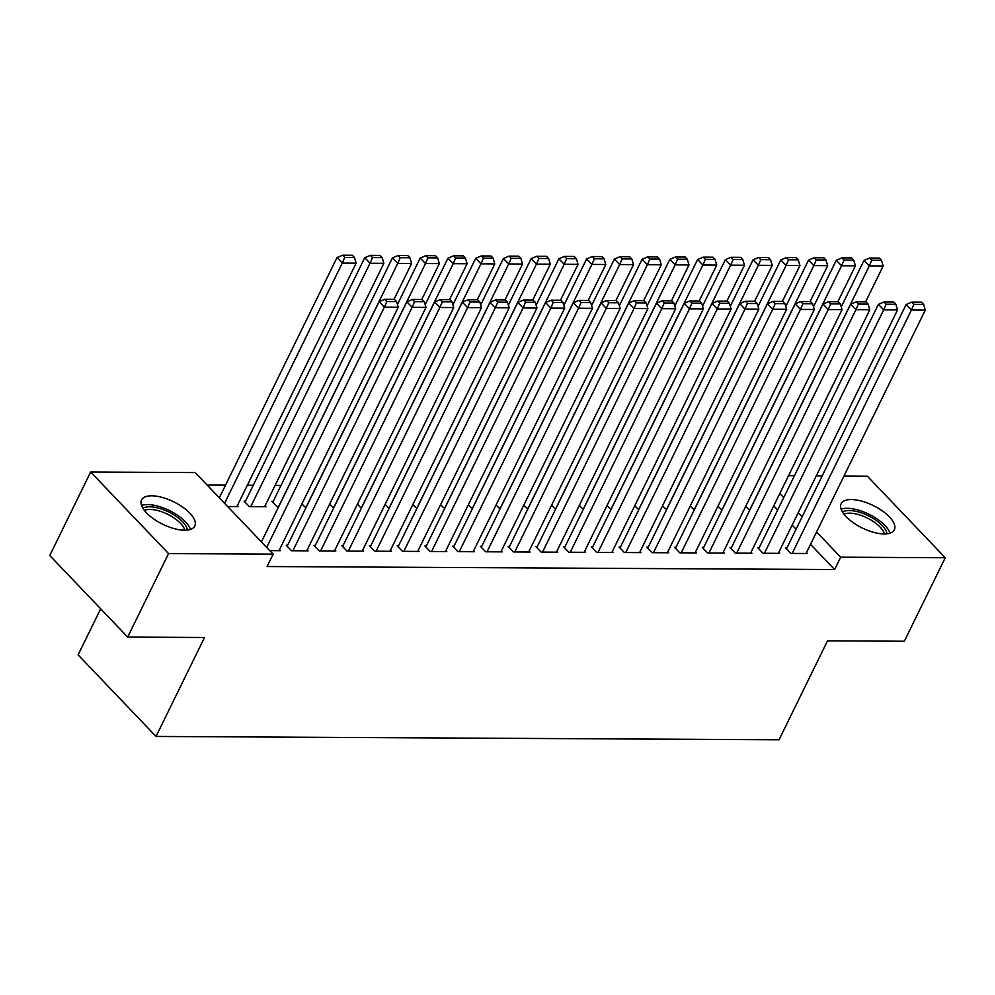<?xml version="1.0" encoding="UTF-8"?>
<svg xmlns="http://www.w3.org/2000/svg" width="995" height="995" viewBox="0 0 995 995"><rect width="100%" height="100%" fill="white"/><g stroke="black" fill="none" stroke-linecap="round" stroke-linejoin="round"><path stroke-width="1.49" d="M884.157 533.942A29.626 12.5 -153.9 0 1 853.25 522.686A29.626 12.5 -153.9 0 1 841.136 503.719A29.626 12.5 -153.9 0 1 851.31 499.552A29.626 12.5 -153.9 0 1 882.229 510.821A29.626 12.5 -153.9 0 1 894.331 529.788A29.626 12.5 -153.9 0 1 884.157 533.942M184.597 530.211A29.626 12.5 -153.9 0 1 153.678 518.942A29.626 12.5 -153.9 0 1 141.564 499.975A29.626 12.5 -153.9 0 1 151.737 495.808A29.626 12.5 -153.9 0 1 182.657 507.077A29.626 12.5 -153.9 0 1 194.771 526.044A29.626 12.5 -153.9 0 1 184.597 530.211M281 485.436L275.068 485.398M253.265 485.286L247.332 485.249M225.517 485.137L207.134 485.038M788.5 475.747L794.433 475.772M816.248 475.896L822.168 475.921M843.984 476.045L867.329 476.17L945.25 557.747L840.675 557.188L816.584 531.964M100.669 608.816L78.107 654.872L156.028 736.449L779.035 739.782L827.517 640.83L904.343 641.24L945.25 557.747M156.028 736.449L204.51 637.496L127.671 637.086L49.75 555.508L90.657 472.016L195.231 472.575L273.14 554.153L168.565 553.593L90.657 472.016M718.004 506.119L720.915 509.166L722.445 509.179M759.16 547.76L757.78 547.76L763.041 553.27L779.682 553.357L778.762 552.399M662.521 505.821L665.444 508.88L666.961 508.88M703.689 547.474L702.296 547.461L707.557 552.971L724.211 553.058L723.29 552.101M607.049 505.522L609.972 508.582L611.49 508.582M648.205 547.175L646.825 547.163L652.086 552.673L668.727 552.772L667.807 551.802M551.566 505.224L554.489 508.283L556.006 508.296M592.734 546.877L591.341 546.864L596.602 552.387L613.256 552.474L612.335 551.504M496.095 504.925L499.017 507.985L500.535 507.997M537.25 546.578L535.87 546.578L541.131 552.088L557.772 552.175L556.852 551.205M440.611 504.639L443.534 507.686L445.051 507.699M481.779 546.28L480.386 546.28L485.659 551.79L502.301 551.877L501.38 550.919M385.14 504.341L388.062 507.388L389.58 507.4M426.295 545.981L424.915 545.981L430.176 551.491L446.817 551.578L445.897 550.621M329.668 504.042L332.579 507.102L334.096 507.102M370.824 545.695L369.431 545.683L374.705 551.193L391.346 551.28L390.426 550.322M273.227 501.293L271.834 501.293L277.108 506.803L278.625 506.803M315.34 545.397L313.96 545.384L319.221 550.894L335.862 550.994L334.942 550.024M237.357 505.634L238.265 506.592L227.668 506.542M269.782 550.633L280.391 550.695L279.471 549.725M273.14 554.153L267.083 566.528L834.618 569.55L810.527 544.327M796.075 529.191L792.144 525.086M777.692 509.95L773.762 505.846M287.605 545.248L286.224 545.235L291.485 550.745L308.127 550.844L307.206 549.874M245.491 501.144L244.098 501.144L249.359 506.654L266.013 506.741L265.093 505.783M343.088 545.546L341.695 545.534L346.956 551.043L363.61 551.13L362.69 550.173M301.92 503.893L304.843 506.952L306.36 506.952M398.56 545.845L397.179 545.832L402.44 551.342L419.082 551.429L418.161 550.471M357.404 504.191L360.314 507.251L361.844 507.251M454.043 546.131L452.65 546.131L457.911 551.64L474.553 551.727L473.645 550.77M412.875 504.49L415.798 507.537L417.315 507.549M509.515 546.429L508.122 546.429L513.395 551.939L530.037 552.026L529.116 551.068M468.359 504.788L471.269 507.836L472.799 507.848M564.986 546.728L563.605 546.715L568.866 552.237L585.508 552.324L584.587 551.354M523.83 505.074L526.753 508.134L528.27 508.146M620.47 547.026L619.077 547.014L624.35 552.524L640.991 552.623L640.071 551.653M579.314 505.373L582.224 508.433L583.754 508.445M675.941 547.325L674.56 547.312L679.821 552.822L696.463 552.909L695.542 551.951M634.785 505.671L637.708 508.731L639.225 508.731M731.424 547.611L730.031 547.611L735.305 553.12L751.946 553.208L751.026 552.25M690.269 505.97L693.179 509.03L694.709 509.03M786.896 547.909L785.515 547.909L790.776 553.419L807.418 553.506L806.497 552.548M745.74 506.268L748.663 509.316L750.18 509.328M802.132 516.828L798.201 512.711M783.749 497.587L779.819 493.47M127.671 637.086L168.565 553.593M834.618 569.55L840.675 557.188M266.697 547.412L384.381 307.181L379.12 301.672L261.436 541.902M278.998 550.683L398.249 307.256L384.381 307.181L386.856 301.522L396.557 301.572L394.455 299.371L384.754 299.321L386.856 301.522M379.12 301.672L384.754 299.321M396.557 301.572L398.249 307.256M224.584 503.308L342.268 263.09L356.135 263.165L236.885 506.592M344.743 257.419L354.444 257.481L352.342 255.267L342.628 255.217L344.743 257.419L342.268 263.09L337.006 257.581L219.323 497.798M356.135 263.165L354.444 257.481M342.628 255.217L337.006 257.581M292.866 550.757L412.129 307.331L406.855 301.821L287.132 546.205M306.746 550.832L425.997 307.405L412.129 307.331L414.592 301.672L424.305 301.721L422.191 299.52L412.49 299.47L414.592 301.672M406.855 301.821L412.49 299.47M424.305 301.721L425.997 307.405M320.614 550.907L439.865 307.48L434.591 301.97L314.88 546.354M334.482 550.981L453.732 307.554L439.865 307.48L442.327 301.821L452.041 301.871L449.939 299.669L440.225 299.619L442.327 301.821M434.591 301.97L440.225 299.619M452.041 301.871L453.732 307.554M250.752 506.654L370.003 263.24L383.871 263.314L264.62 506.729M372.478 257.568L382.179 257.63L380.078 255.416L370.364 255.367L372.478 257.568L370.003 263.24L364.742 257.717L245.019 502.102M383.871 263.314L382.179 257.63M370.364 255.367L364.742 257.717M278.488 506.803L397.739 263.389L411.607 263.464L394.02 299.371M400.214 257.717L409.928 257.767L407.813 255.566L398.112 255.516L400.214 257.717L397.739 263.389L392.478 257.867L272.754 502.251M411.607 263.464L409.928 257.767M398.112 255.516L392.478 257.867M142.907 508.271A25.634 10.821 -153.9 0 1 167.894 511.579A25.634 10.821 -153.9 0 1 187.247 529.203A25.634 10.821 -153.9 0 1 187.396 530.061M184.772 530.211A23.731 10.012 26.1 0 0 184.759 530.186A23.731 10.012 26.1 0 0 167.558 514.216A23.731 10.012 26.1 0 0 144.399 510.435M190.455 529.415A29.44 12.413 26.1 0 0 169.386 510.522A29.44 12.413 26.1 0 0 141.551 505.46M842.479 512.002A25.634 10.821 -153.9 0 1 867.453 515.31A25.634 10.821 -153.9 0 1 886.819 532.934A25.634 10.821 -153.9 0 1 886.968 533.805M884.331 533.942A23.731 10.012 26.1 0 0 884.331 533.929A23.731 10.012 26.1 0 0 867.118 517.947A23.731 10.012 26.1 0 0 843.971 514.179M890.015 533.146A29.44 12.413 26.1 0 0 868.958 514.253A29.44 12.413 26.1 0 0 841.123 509.191M348.349 551.056L467.6 307.629L462.339 302.119L342.616 546.491M362.217 551.13L481.468 307.704L467.6 307.629L470.075 301.97L479.777 302.02L477.675 299.818L467.961 299.769L470.075 301.97M462.339 302.119L467.961 299.769M479.777 302.02L481.468 307.704M376.085 551.205L495.336 307.778L490.075 302.269L370.351 546.641M389.953 551.28L509.204 307.853L495.336 307.778L497.811 302.119L507.512 302.169L505.41 299.968L495.709 299.905L497.811 302.119M490.075 302.269L495.709 299.905M507.512 302.169L509.204 307.853M306.224 506.952L425.487 263.538L439.355 263.6L421.756 299.52M427.949 257.867L437.663 257.916L435.549 255.715L425.848 255.665L427.949 257.867L425.487 263.538L420.213 258.016L397.44 304.52M439.355 263.6L437.663 257.916M425.848 255.665L420.213 258.016M333.972 507.102L453.222 263.675L467.09 263.75L449.504 299.669M455.685 258.016L465.399 258.066L463.297 255.864L453.583 255.814L455.685 258.016L453.222 263.675L447.961 258.165L425.176 304.669M467.09 263.75L465.399 258.066M453.583 255.814L447.961 258.165M403.821 551.354L523.072 307.928L517.81 302.418L398.087 546.79M417.689 551.429L536.952 308.002L523.072 307.928L525.547 302.269L535.26 302.318L533.146 300.117L523.445 300.055L525.547 302.269M517.81 302.418L523.445 300.055M535.26 302.318L536.952 308.002M361.707 507.251L480.958 263.824L494.826 263.899L477.239 299.818M483.433 258.165L493.134 258.215L491.032 256.013L481.319 255.964L483.433 258.165L480.958 263.824L475.697 258.314L452.912 304.818M494.826 263.899L493.134 258.215M481.319 255.964L475.697 258.314M431.569 551.504L550.82 308.077L545.546 302.567L425.835 546.939M445.437 551.578L564.687 308.151L550.82 308.077L553.282 302.418L562.996 302.468L560.894 300.254L551.18 300.204L553.282 302.418M545.546 302.567L551.18 300.204M562.996 302.468L564.687 308.151M389.443 507.4L508.694 263.974L522.562 264.048L504.975 299.955M511.169 258.314L520.87 258.364L518.768 256.163L509.067 256.113L511.169 258.314L508.694 263.974L503.433 258.464L480.66 304.967M522.562 264.048L520.87 258.364M509.067 256.113L503.433 258.464M459.304 551.653L578.555 308.226L573.294 302.716L453.571 547.088M473.172 551.727L592.423 308.301L578.555 308.226L581.03 302.555L590.731 302.617L588.63 300.403L578.916 300.353L581.03 302.555M573.294 302.716L578.916 300.353M590.731 302.617L592.423 308.301M487.04 551.79L606.291 308.375L601.03 302.853L481.306 547.238M500.908 551.864L620.159 308.45L606.291 308.375L608.766 302.704L618.467 302.766L616.365 300.552L606.651 300.502L608.766 302.704M601.03 302.853L606.651 300.502M618.467 302.766L620.159 308.45M514.776 551.939L634.026 308.525L628.765 303.002L509.042 547.387M528.644 552.014L647.907 308.599L634.026 308.525L636.501 302.853L646.215 302.903L644.101 300.701L634.4 300.652L636.501 302.853M628.765 303.002L634.4 300.652M646.215 302.903L647.907 308.599M542.524 552.088L661.774 308.661L656.501 303.152L536.79 547.536M556.392 552.163L675.642 308.736L661.774 308.661L664.237 303.002L673.951 303.052L671.849 300.851L662.135 300.801L664.237 303.002M656.501 303.152L662.135 300.801M673.951 303.052L675.642 308.736M570.259 552.237L689.51 308.811L684.249 303.301L564.526 547.685M584.127 552.312L703.378 308.885L689.51 308.811L691.973 303.152L701.686 303.201L699.584 301L689.871 300.95L691.973 303.152M684.249 303.301L689.871 300.95M701.686 303.201L703.378 308.885M597.995 552.387L717.246 308.96L711.985 303.45L592.261 547.835M611.863 552.461L731.114 309.035L717.246 308.96L719.721 303.301L729.422 303.351L727.32 301.149L717.606 301.099L719.721 303.301M711.985 303.45L717.606 301.099M729.422 303.351L731.114 309.035M625.731 552.536L744.981 309.109L739.72 303.599L619.997 547.984M639.598 552.611L758.849 309.184L744.981 309.109L747.456 303.45L757.17 303.5L755.056 301.298L745.354 301.249L747.456 303.45M739.72 303.599L745.354 301.249M757.17 303.5L758.849 309.184M417.179 507.549L536.442 264.123L550.31 264.197L532.711 300.104M538.904 258.464L548.618 258.513L546.504 256.312L536.803 256.262L538.904 258.464L536.442 264.123L531.168 258.613L508.395 305.104M550.31 264.197L548.618 258.513M536.803 256.262L531.168 258.613M444.927 507.699L564.177 264.272L578.045 264.347L560.446 300.254M566.64 258.613L576.354 258.663L574.252 256.461L564.538 256.411L566.64 258.613L564.177 264.272L558.904 258.762L536.131 305.254M578.045 264.347L576.354 258.663M564.538 256.411L558.904 258.762M472.662 507.848L591.913 264.421L605.781 264.496L588.194 300.403M594.388 258.762L604.089 258.812L601.987 256.61L592.274 256.548L594.388 258.762L591.913 264.421L586.652 258.911L563.866 305.403M605.781 264.496L604.089 258.812M592.274 256.548L586.652 258.911M500.398 507.997L619.649 264.57L633.516 264.645L615.93 300.552M622.124 258.911L631.825 258.961L629.723 256.76L620.022 256.698L622.124 258.911L619.649 264.57L614.388 259.061L591.602 305.552M633.516 264.645L631.825 258.961M620.022 256.698L614.388 259.061M528.134 508.146L647.384 264.72L661.265 264.794L643.665 300.701M649.859 259.061L659.573 259.11L657.459 256.897L647.757 256.847L649.859 259.061L647.384 264.72L642.123 259.21L619.35 305.701M661.265 264.794L659.573 259.11M647.757 256.847L642.123 259.21M555.882 508.296L675.132 264.869L689 264.944L671.401 300.851M677.595 259.197L687.309 259.26L685.207 257.046L675.493 256.996L677.595 259.197L675.132 264.869L669.859 259.359L647.086 305.851M689 264.944L687.309 259.26M675.493 256.996L669.859 259.359M583.617 508.433L702.868 265.018L716.736 265.093L699.149 301M705.343 259.347L715.044 259.409L712.942 257.195L703.229 257.145L705.343 259.347L702.868 265.018L697.607 259.496L674.821 306M716.736 265.093L715.044 259.409M703.229 257.145L697.607 259.496M653.466 552.685L772.729 309.258L767.456 303.749L647.745 548.133M667.346 552.76L786.597 309.333L772.729 309.258L775.192 303.599L784.906 303.649L782.791 301.448L773.09 301.398L775.192 303.599M767.456 303.749L773.09 301.398M784.906 303.649L786.597 309.333M611.353 508.582L730.604 265.167L744.471 265.242L726.885 301.149M733.079 259.496L742.78 259.546L740.678 257.344L730.964 257.295L733.079 259.496L730.604 265.167L725.343 259.645L702.557 306.149M744.471 265.242L742.78 259.546M730.964 257.295L725.343 259.645M681.214 552.834L800.465 309.408L795.204 303.898L675.481 548.27M695.082 552.909L814.333 309.482L800.465 309.408L802.928 303.749L812.641 303.798L810.539 301.597L800.826 301.547L802.928 303.749M795.204 303.898L800.826 301.547M812.641 303.798L814.333 309.482M639.088 508.731L758.339 265.304L772.219 265.379L754.62 301.298M760.814 259.645L770.528 259.695L768.414 257.494L758.712 257.444L760.814 259.645L758.339 265.304L753.078 259.794L730.305 306.298M772.219 265.379L770.528 259.695M758.712 257.444L753.078 259.794M708.95 552.984L828.201 309.557L822.94 304.047L703.216 548.419M722.818 553.058L842.068 309.632L828.201 309.557L830.676 303.898L840.377 303.948L838.275 301.746L828.561 301.684L830.676 303.898M822.94 304.047L828.561 301.684M840.377 303.948L842.068 309.632M666.837 508.88L786.087 265.454L799.955 265.528L782.356 301.448M788.55 259.794L798.264 259.844L796.162 257.643L786.448 257.593L788.55 259.794L786.087 265.454L780.814 259.944L758.041 306.448M799.955 265.528L798.264 259.844M786.448 257.593L780.814 259.944M736.686 553.133L855.936 309.706L850.675 304.196L730.952 548.568M750.553 553.208L869.804 309.781L855.936 309.706L858.411 304.047L868.113 304.097L866.011 301.895L856.309 301.833L858.411 304.047M850.675 304.196L856.309 301.833M868.113 304.097L869.804 309.781M694.572 509.03L813.823 265.603L827.691 265.677L810.104 301.584M816.286 259.944L825.999 259.993L823.897 257.792L814.184 257.742L816.286 259.944L813.823 265.603L808.562 260.093L785.776 306.597M827.691 265.677L825.999 259.993M814.184 257.742L808.562 260.093M764.421 553.282L883.684 309.855L878.411 304.346L758.688 548.718M778.301 553.357L897.552 309.93L883.684 309.855L886.147 304.196L895.861 304.246L893.746 302.032L884.045 301.983L886.147 304.196M878.411 304.346L884.045 301.983M895.861 304.246L897.552 309.93M722.308 509.179L841.559 265.752L855.426 265.827L837.84 301.734M844.034 260.093L853.735 260.143L851.633 257.941L841.919 257.892L844.034 260.093L841.559 265.752L836.297 260.242L813.512 306.746M855.426 265.827L853.735 260.143M841.919 257.892L836.297 260.242M792.169 553.431L911.42 310.005L906.146 304.495L786.436 548.867M806.037 553.494L925.288 310.079L911.42 310.005L913.883 304.333L923.596 304.395L921.494 302.181L911.781 302.132L913.883 304.333M906.146 304.495L911.781 302.132M923.596 304.395L925.288 310.079M750.043 509.328L869.294 265.901L883.162 265.976L865.575 301.883M871.769 260.242L881.483 260.292L879.369 258.091L869.667 258.041L871.769 260.242L869.294 265.901L864.033 260.392L841.26 306.883M883.162 265.976L881.483 260.292M869.667 258.041L864.033 260.392"/></g></svg>
